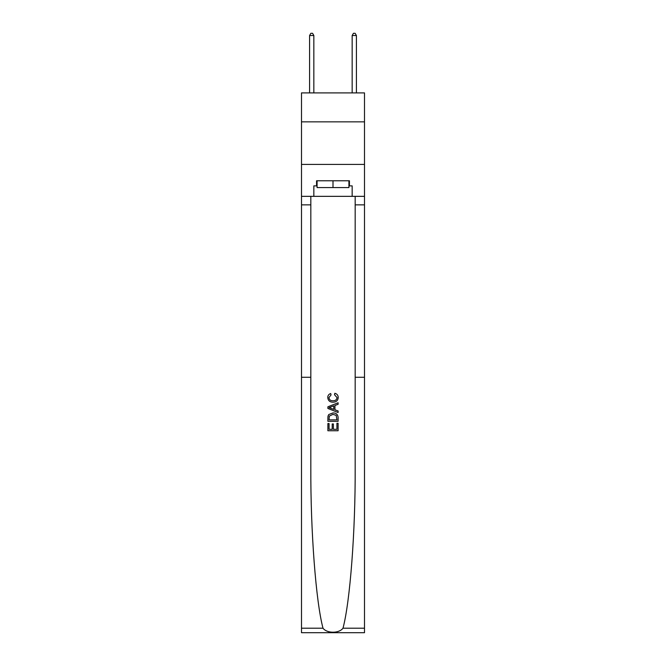 <?xml version="1.0" encoding="UTF-8"?>
<svg xmlns="http://www.w3.org/2000/svg" width="666" height="666" viewBox="0 0 666 666"><rect width="100%" height="100%" fill="white"/><g stroke="black" fill="none" stroke-linecap="round" stroke-linejoin="round"><path stroke-width="1" d="M364.502 121.845L364.502 92.899L301.498 92.899L301.498 121.845L364.502 121.845L364.502 164.419L301.498 164.419L301.498 121.845M336.921 423.285L336.921 429.312L333.383 429.312L336.921 429.312L336.921 423.285L338.103 423.285L338.103 430.752L327.888 430.752L327.888 423.543L327.888 430.752M332.209 423.942L332.209 429.312L329.062 429.312L332.209 429.312L332.209 423.942L333.383 423.942L333.383 429.312M328.763 414.535L328.03 416.025L328.763 414.535L332.942 412.937C336.205 412.92 337.928 414.502 338.103 417.657L338.103 421.32L327.888 421.32L327.888 417.823L327.888 421.32M334.832 393.29L334.499 394.73L334.832 393.29C336.996 393.856 338.128 395.246 338.236 397.46C337.962 400.599 336.188 402.172 332.917 402.197L332.917 402.197C329.778 402.131 328.055 400.557 327.755 397.485L327.755 397.485C327.805 395.471 328.796 394.155 330.727 393.548L331.035 394.988L328.937 397.56C329.237 399.767 330.561 400.832 332.908 400.757C335.306 400.882 336.688 399.825 337.054 397.594L334.499 394.73M342.998 628.213L364.502 628.213L364.502 632.7L301.498 632.7L301.498 377.272L310.822 377.272L310.822 467.707C310.556 531.285 315.875 601.473 323.002 628.213C326.964 633.557 339.027 633.557 342.998 628.213C350.125 601.473 355.444 531.285 355.178 467.707L355.178 196.345M327.888 406.818L327.888 408.441L338.103 412.504L327.888 408.441L327.888 406.818L338.103 402.764L327.888 406.818M355.178 377.272L364.502 377.272L364.502 164.419M301.498 377.272L301.498 164.419M310.822 196.345L310.822 377.272M364.502 628.213L364.502 377.272M301.498 196.345L313.844 196.345L313.844 185.872L317.083 185.872M348.917 185.872L349.434 185.872L349.434 180.769L316.566 180.769L316.566 185.872M349.434 185.872L352.156 185.872L352.156 196.345L364.502 196.345M313.844 196.345L352.156 196.345M338.103 402.764L338.103 404.295L334.956 405.452L334.956 409.806L338.103 410.972L338.103 412.504M330.952 408.333L333.783 409.374L333.783 405.885L329.062 407.634L330.952 408.333M333.783 405.885L333.783 409.374M327.888 417.823L328.03 416.025M336.205 415.359L336.921 419.88L336.205 415.359L332.917 414.377L329.279 416.117L329.062 419.88L336.921 419.88L329.062 419.88M327.888 423.543L329.062 423.543L329.062 429.312M317.083 180.769L317.083 187.579L348.917 187.579L348.917 180.769M333 180.769L333 187.579M313.844 92.899L313.844 35.514L309.59 35.514L309.59 92.899M309.59 35.514L310.864 33.3L312.562 33.3L313.844 35.514M356.41 92.899L356.41 35.514L352.156 35.514L352.156 92.899M352.156 35.514L353.438 33.3L355.136 33.3L356.41 35.514M355.178 204.862L364.502 204.862M310.822 204.862L301.498 204.862M301.498 628.213L323.002 628.213"/></g></svg>
